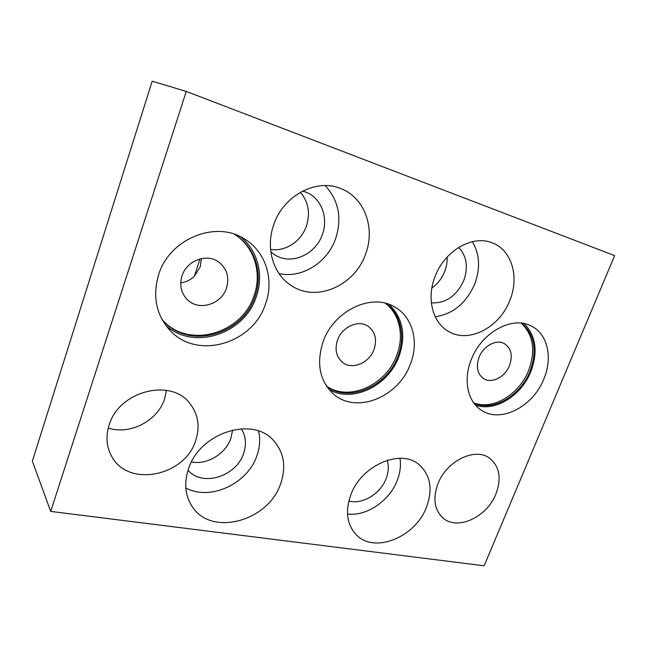 <?xml version="1.0" encoding="UTF-8"?>
<svg xmlns="http://www.w3.org/2000/svg" width="647" height="647" viewBox="0 0 647 647"><rect width="100%" height="100%" fill="white"/><g stroke="black" fill="none" stroke-linecap="round" stroke-linejoin="round"><path stroke-width="0.97" d="M195.677 440.518C185.252 475.974 128.187 488.137 111.648 456.305C106.456 446.818 105.615 436.41 109.133 425.079C118.919 390.885 170.978 377.929 189.733 403.275C198.233 414.096 200.206 426.51 195.677 440.518M166.465 390.367L164.581 398.956C157.771 420.687 130.168 435.285 108.259 428.055M495.885 494.057C486.948 517.293 456.96 531.122 442.702 517.729C434.323 509.593 432.746 498.255 437.954 483.721C446.543 460.737 475.472 446.956 489.771 458.319C499.63 466.6 501.668 478.513 495.885 494.057M509.512 365.555C505.137 376.958 491.857 383.873 483.819 378.754C477.381 374.152 475.804 366.97 479.095 357.225C483.341 345.959 496.273 339.02 504.264 343.557C511.235 348.143 512.982 355.478 509.512 365.555M199.947 258.921L194.456 276.115L200.198 266.871L201.379 258.59M226.49 288.061C221.589 304.082 199.648 311.256 188.002 300.248C181.233 293.714 179.235 285.594 182.009 275.881C186.627 260.498 206.935 253.026 218.735 262.027C227.008 268.659 229.596 277.337 226.49 288.061M194.456 276.115C190.582 279.916 186.012 282.173 180.739 282.885M241.315 428.791C245.917 436.167 246.669 444.432 243.563 453.563C236.349 476.451 202.252 487.24 188.042 470.248M232.613 429.996L230.882 438.302C225.682 453.838 207.08 465.153 191.455 461.974M302.667 191.059L306.128 192.224C321.397 198.192 328.652 217.95 322.352 234.529C315.704 254.538 291.482 265.359 275.088 255.064L270.842 251.982M300.418 192.272C308.49 201.993 310.471 213.3 306.371 226.183C301.17 241.452 285.238 251.918 270.559 249.451M387.254 460.252C388.96 466.01 388.58 472.124 386.113 478.594C380.468 493.831 362.352 504.878 348.862 500.988M458.715 247.405C466.73 256.155 468.412 267.179 463.778 280.483C456.564 296.051 445.751 303.508 431.355 302.853M447.126 257.061C447.336 261.898 446.535 266.685 444.715 271.425C441.95 278.364 437.663 283.912 431.864 288.052M435.035 276.609C426.155 298.849 432.892 323.395 449.115 331.749C469.269 343.42 499.573 327.358 509.747 300.612C519.662 277.175 511.817 249.645 491.89 242.746C472.253 234.74 444.384 250.971 435.035 276.609M472.391 241.711C479.718 254.263 480.495 268.376 474.712 284.041C466.293 303.111 453.126 314.021 435.229 316.779M350.779 494.979C345.199 510.984 346.824 524.038 355.664 534.131C373.497 554.398 415.398 537.544 426.486 507.159C432.956 489.415 430.562 475.31 419.288 464.829C401.14 448.258 361.325 465.039 350.779 494.979M399.983 458.302C401.083 465.508 400.145 472.917 397.185 480.535C389.518 500.835 366.703 516.46 347.528 514.042M323.063 341.802C316.076 364.067 319.772 381.665 334.151 394.597C357.063 414.282 398.795 396.7 410.36 364.172C419.264 342.037 412.729 316.682 394.387 306.824C371.515 292.8 333.617 310.714 323.063 341.802M328.83 389.316C352.243 403.566 388.435 385.96 398.973 356.497C406.203 335.413 402.927 318.057 389.122 304.422M158.58 274.87C152.36 296.649 156.226 315.21 170.177 330.56C197.691 360.484 253.212 343.395 265.561 303.823C274.457 279.641 265.715 251.287 244.032 238.711C215.629 220.174 169.296 238.824 158.58 274.87M165.713 325.287C193.744 351.2 244.671 333.844 256.285 296.714C264 275.371 257.951 250.551 240.708 236.899M273.721 224.8C265.23 248.278 273.446 274.668 291.522 285.731C316.65 302.618 354.766 285.642 365.506 254.279C375.721 228.221 364.487 196.882 340.063 188.285C315.817 178.394 283.135 195.895 273.721 224.8M325.166 185.584C338.753 200.465 342.223 218.209 335.575 238.824C327.285 262.755 301.704 278.776 279.011 273.568M188.495 468.881C183.902 483.018 185.091 495.513 192.062 506.358C211.254 537.253 268.683 521.021 280.628 483.697C286.395 466.819 284.009 452.407 273.487 440.461C252.775 416.029 199.737 432.56 188.495 468.881M258.574 431.072C260.442 439.151 259.859 447.425 256.843 455.892C247.623 483.762 210.057 501.368 185.835 487.935M471.315 359.514C462.928 379.894 467.692 401.811 481.497 410.279C500.673 423.429 532.991 406.704 543.787 379.134C553.064 357.702 547.613 333.334 530.742 325.756C511.809 315.857 481.408 332.687 471.315 359.514M475.513 405.111C494.793 412.188 521.28 395.851 530.775 371.79C538.183 351.839 535.991 335.777 524.199 323.597M374.015 349.493C369.364 362.87 352.421 370.124 342.821 362.595C336.27 357.16 334.507 349.631 337.532 340.015C342.004 326.913 358.244 319.586 367.844 326.104C375.211 331.555 377.266 339.351 374.015 349.493M521.838 323.209C534.754 334.847 537.447 350.965 529.925 371.556C520.35 395.964 492.877 411.961 474.041 403.283M473.685 402.79C492.488 410.586 519.12 394.662 528.51 370.755C535.862 350.763 533.435 334.887 521.223 323.144M234.416 234.271C255.047 246.361 263.458 273.366 255.055 296.375C243.385 334.103 190.412 350.221 164.047 321.688L162.049 319.521M162.688 320.241L163.246 320.823C189.563 349.307 242.423 333.245 254.053 295.606C262.14 273.358 254.586 247.308 235.233 234.772M385.604 303.322C400.897 313.876 405.79 336.464 397.954 356.23C387.262 386.429 349.073 403.332 326.638 386.372M326.436 386.057C348.984 402.022 386.186 385.078 396.716 355.397C404.359 336.068 399.854 314.005 385.24 303.233M186.263 91.421L152.191 81.207L32.35 461.165L50.709 511.405L484.15 565.793L614.65 255.638L186.263 91.421L50.709 511.405M110.96 455.035L111.648 456.305M442.16 517.244L442.702 517.729M187.08 299.391L188.002 300.248M273.738 254.214L275.088 255.064M447.934 331.062L449.115 331.749M355.001 533.403L355.664 534.131M332.873 393.522L334.151 394.597M168.212 328.409L170.177 330.56M289.524 284.373L291.522 285.731M191.326 505.218L192.062 506.358M480.584 409.672L481.497 410.279M342.255 362.166L342.821 362.595M163.246 320.823L164.047 321.688"/></g></svg>
